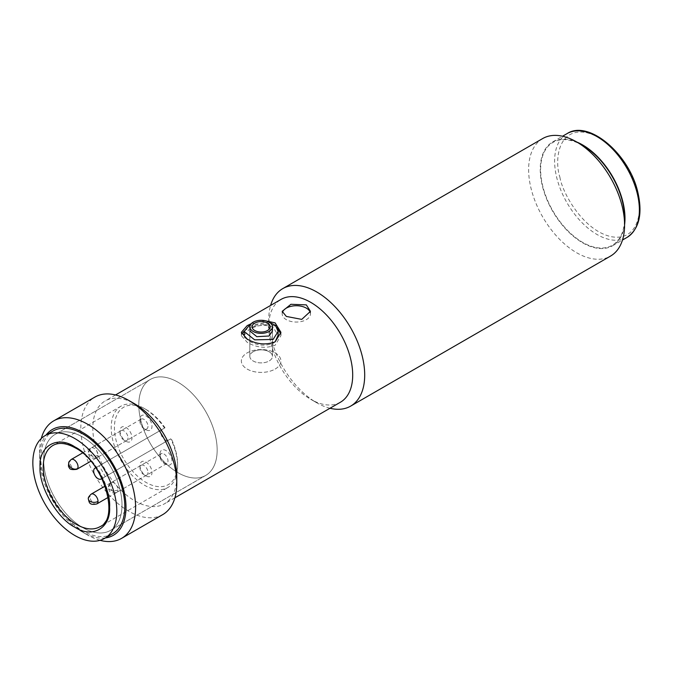 <?xml version="1.0" encoding="UTF-8"?>
<svg xmlns="http://www.w3.org/2000/svg" width="673" height="673" viewBox="0 0 673 673"><rect width="100%" height="100%" fill="white"/><g stroke="black" fill="none" stroke-linecap="round" stroke-linejoin="round"><path stroke-width="0.5" stroke-dasharray="3.37 2.52" d="M329.98 408.259A67.855 39.177 60 0 1 316.722 402.765A67.855 39.177 60 0 1 316.714 402.765A67.855 39.177 60 0 1 268.737 319.658A67.855 39.177 60 0 1 270.605 305.424M542.682 138.554A67.855 39.177 -120 0 0 528.625 169.621A67.855 39.177 -120 0 0 576.601 252.72A67.855 39.177 -120 0 0 610.529 256.085M340.403 402.244A59.367 34.281 60 0 1 310.724 399.299L316.722 402.765L310.724 399.299A59.367 34.281 60 0 1 268.737 326.59A59.367 34.281 60 0 1 281.036 299.409M582.599 145.376A59.367 34.281 -120 0 0 540.621 169.621A59.367 34.281 -120 0 0 582.599 242.33A59.367 34.281 -120 0 0 624.586 218.094M176.78 476.627A59.367 34.281 60 0 1 164.481 503.808A59.367 34.281 60 0 1 134.802 500.872A59.367 34.281 60 0 1 96.012 448.555A59.367 34.281 60 0 1 105.114 400.973A59.367 34.281 60 0 1 134.802 403.918M275.139 369.065A19.786 11.424 0 0 0 280.935 360.98A19.786 11.424 0 0 0 268.712 350.423A19.786 11.424 0 0 0 247.151 352.904A19.786 11.424 0 0 0 241.355 360.98A19.786 11.424 0 0 0 253.57 371.538A19.786 11.424 0 0 0 275.139 369.065A19.786 11.424 0 0 0 280.935 360.98A19.786 11.424 0 0 0 268.712 350.423A19.786 11.424 0 0 0 247.151 352.904A19.786 11.424 0 0 0 241.355 360.98A19.786 11.424 0 0 0 253.57 371.538A19.786 11.424 0 0 0 275.139 369.065M251.248 323.663L264.657 320.609M282.399 312.508A14.133 8.16 0 0 0 282.189 313.887A14.133 8.16 0 0 0 286.328 319.658A14.133 8.16 0 0 0 301.74 321.433A14.133 8.16 0 0 0 310.463 313.887A14.133 8.16 0 0 0 310.32 312.718M162.723 514.618A67.855 39.177 60 0 1 128.804 511.253A67.855 39.177 60 0 1 84.478 451.465A67.855 39.177 60 0 1 94.876 397.095M100.075 540.326A67.855 39.177 60 0 1 87.616 535.035L87.616 535.035A67.855 39.177 60 0 1 39.64 451.928A67.855 39.177 60 0 1 41.289 438.502M105.358 537.946A61.066 35.257 60 0 1 82.821 532.259L87.616 535.035L82.821 532.259A61.066 35.257 60 0 1 39.64 457.472A61.066 35.257 60 0 1 45.991 435.111M82.821 437.156A55.413 31.993 -120 0 0 55.119 434.413A55.413 31.993 -120 0 0 46.622 478.814A55.413 31.993 -120 0 0 82.821 527.649A55.413 31.993 -120 0 0 110.523 530.391A55.413 31.993 -120 0 0 119.02 485.99A55.413 31.993 -120 0 0 82.821 437.156A55.413 31.993 60 0 1 119.02 485.99A55.413 31.993 60 0 1 110.523 530.391A55.413 31.993 60 0 1 82.821 527.649A55.413 31.993 60 0 1 46.622 478.814A55.413 31.993 60 0 1 55.119 434.413A55.413 31.993 60 0 1 82.821 437.156M177.983 382.222A55.413 31.993 -120 0 0 150.272 379.471A55.413 31.993 -120 0 0 141.776 423.881A55.413 31.993 -120 0 0 177.983 472.707A55.413 31.993 -120 0 0 205.686 475.449A55.413 31.993 -120 0 0 214.182 431.048A55.413 31.993 -120 0 0 177.983 382.222A55.413 31.993 -120 0 0 150.272 379.471A55.413 31.993 -120 0 0 141.776 423.881A55.413 31.993 -120 0 0 177.983 472.707A55.413 31.993 -120 0 0 205.686 475.449A55.413 31.993 -120 0 0 214.182 431.048A55.413 31.993 -120 0 0 177.983 382.222M244.198 331.108L247.151 329.105C256.472 323.646 265.801 322.653 275.139 326.127L277.066 327.482M280.801 333.993L280.935 335.667L275.139 345.266C265.801 348.681 256.472 347.689 247.151 342.279L241.355 335.667L241.725 334.027M244.181 335.28L249.145 329.45C257.145 324.908 265.137 324.184 273.137 327.28L278.109 335.28M275.173 341.8L273.137 343.297C265.137 346.359 257.136 345.636 249.145 341.127L245.006 337.661M249.145 325.589L268.636 321.93M253.149 351.752A11.306 6.528 0 0 0 249.834 356.362A11.306 6.528 0 0 0 256.817 362.394A11.306 6.528 0 0 0 269.141 360.98A11.306 6.528 0 0 0 272.456 356.362A11.306 6.528 0 0 0 265.473 350.33A11.306 6.528 0 0 0 253.149 351.752M249.834 326.817L249.834 356.362L249.834 330.948L253.149 326.775L265.465 324.605L272.456 330.948L272.456 356.362A11.306 6.528 -0 0 0 269.141 351.752A11.306 6.528 -0 0 0 256.817 350.33A11.306 6.528 -0 0 0 249.834 356.362A11.306 6.528 -0 0 0 253.149 360.98A11.306 6.528 -0 0 0 265.473 362.394A11.306 6.528 -0 0 0 272.456 356.362L272.456 330.948M112.509 533.815A59.367 34.281 60 0 1 82.821 530.879A59.367 34.281 60 0 1 44.039 478.562A59.367 34.281 60 0 1 53.133 430.981M164.54 428.036L165.003 427.776A44.67 25.793 -120 0 0 145.991 409.453L144.392 408.536A46.933 27.097 -120 0 0 120.93 406.206A46.933 27.097 -120 0 0 113.737 443.818A46.933 27.097 -120 0 0 144.392 485.174A46.933 27.097 -120 0 0 167.863 487.496A46.933 27.097 -120 0 0 177.579 466.01A46.933 27.097 -120 0 0 170.765 438.813L105.19 476.669A46.933 27.097 -120 0 0 98.973 465.893L164.54 428.036A46.933 27.097 -120 0 0 144.392 408.536L145.991 409.453A44.67 25.793 -120 0 0 114.41 427.692A44.67 25.793 -120 0 0 145.991 482.398A44.67 25.793 -120 0 0 177.579 464.168A44.67 25.793 -120 0 0 171.22 438.544M94.935 468.223L162.109 429.441A6.217 3.592 -120 0 0 161.158 434.43A6.217 3.592 -120 0 0 165.222 439.906A6.217 3.592 -120 0 0 168.326 440.218L101.968 478.528L168.326 440.218M128.005 437.854A5.653 3.264 60 0 1 126.827 440.436A5.653 3.264 60 0 1 124 440.159L126.002 441.311A8.48 4.896 60 0 1 120.004 430.922A8.48 4.896 60 0 1 126.002 427.464A8.48 4.896 60 0 1 132.001 437.854A8.48 4.896 60 0 1 126.002 441.311L124 440.159A5.653 3.264 60 0 1 120.004 433.235A5.653 3.264 60 0 1 121.174 430.644A5.653 3.264 60 0 1 124 430.922A5.653 3.264 60 0 1 128.005 437.854M147.993 426.312A5.653 3.264 60 0 1 146.823 428.894A5.653 3.264 60 0 1 143.997 428.617L145.991 429.769A8.48 4.896 60 0 1 139.992 419.38A8.48 4.896 60 0 1 145.991 415.922A8.48 4.896 60 0 1 151.989 426.312A8.48 4.896 60 0 1 145.991 429.769L143.997 428.617A5.653 3.264 60 0 1 139.992 421.693A5.653 3.264 60 0 1 141.17 419.102A5.653 3.264 60 0 1 143.997 419.38A5.653 3.264 60 0 1 147.993 426.312M147.993 472.48A5.653 3.264 60 0 1 146.823 475.062A5.653 3.264 60 0 1 143.997 474.785L145.991 475.937A8.48 4.896 60 0 1 139.992 465.548A8.48 4.896 60 0 1 145.991 462.09A8.48 4.896 60 0 1 151.989 472.48A8.48 4.896 60 0 1 145.991 475.937L143.997 474.785A5.653 3.264 60 0 1 139.992 467.861A5.653 3.264 60 0 1 141.17 465.27A5.653 3.264 60 0 1 143.997 465.548A5.653 3.264 60 0 1 147.993 472.48M163.985 454.006A5.653 3.264 60 0 1 167.678 458.994A5.653 3.264 60 0 1 166.811 463.52A5.653 3.264 60 0 1 163.985 463.243L165.987 464.395A8.48 4.896 60 0 1 159.989 454.006A8.48 4.896 60 0 1 165.987 450.548A8.48 4.896 60 0 1 171.985 460.938A8.48 4.896 60 0 1 165.987 464.395L163.985 463.243A5.653 3.264 60 0 1 159.989 456.319A5.653 3.264 60 0 1 161.158 453.728A5.653 3.264 60 0 1 163.985 454.006M170.765 438.813L105.19 476.669M98.973 465.893L95.751 467.752M162.109 429.441L165.003 427.776M624.586 224.799A59.939 34.601 60 0 1 612.573 245.763A59.939 34.601 60 0 1 542.371 186.009A59.939 34.601 60 0 1 552.634 141.953A59.939 34.601 60 0 1 576.795 142.028M120.93 406.206L52.957 445.45A46.933 27.097 60 0 1 76.428 447.772A46.933 27.097 60 0 1 107.083 489.128A46.933 27.097 60 0 1 99.89 526.74L167.863 487.496M69.168 461.51A5.653 4.391 -149.3 0 1 70.463 460.239A5.653 3.264 60 0 1 71.195 459.499M98.014 455.242A5.653 3.323 0.9 0 1 90.022 455.158A5.653 3.323 -179.1 0 1 88.365 452.761A5.653 3.323 -179.1 0 1 90.022 450.464A5.653 3.264 60 0 1 91.192 447.957A5.653 3.264 60 0 1 95.549 449.471A5.653 3.264 60 0 1 98.014 455.158A5.653 3.264 60 0 1 98.014 455.242A5.653 3.264 60 0 1 96.845 457.749A5.653 3.264 60 0 1 92.487 456.235A5.653 3.264 60 0 1 90.022 450.548A5.653 3.264 60 0 1 90.022 450.464M88.365 498.929A5.653 3.323 -179.1 0 1 90.022 496.632A5.653 3.264 60 0 1 91.192 494.125M118.002 489.868A5.653 3.323 0.9 0 1 110.01 489.784A5.653 3.323 -179.1 0 1 108.353 487.387A5.653 3.323 -179.1 0 1 110.01 485.09A5.653 3.264 60 0 1 111.18 482.583A5.653 3.264 60 0 1 114.006 482.861A5.653 3.264 60 0 1 118.002 489.868A5.653 3.264 60 0 1 116.833 492.375A5.653 3.264 60 0 1 114.006 492.098A5.653 3.264 60 0 1 110.01 485.09M76.848 469.291A5.653 3.264 60 0 1 72.499 467.777A5.653 3.264 60 0 1 70.026 462.09A5.653 3.264 60 0 1 70.463 460.239M96.845 503.917A5.653 3.264 60 0 1 92.487 502.403A5.653 3.264 60 0 1 90.022 496.716A5.653 3.264 60 0 1 90.022 496.632M567.028 133.641A59.939 34.601 -120 0 0 556.764 177.697A59.939 34.601 -120 0 0 626.967 237.451M559.877 177.066C562.073 192.007 582.582 230.427 611.412 236.728C639.888 241.607 642.614 207.721 637.314 192.175C635.119 177.235 614.609 138.823 585.779 132.514C557.294 127.634 554.577 161.528 559.877 177.066M174.913 497.793L164.481 503.808M280.935 332.336L280.935 335.667M282.189 313.887L282.189 311.347M150.272 379.471L55.119 434.413L150.272 379.471M268.737 326.59L268.737 319.658M115.537 394.958L105.114 400.973M241.355 332.336L241.355 335.667M310.463 313.887L310.463 311.347M39.64 457.472L39.64 451.928M205.686 475.449L110.523 530.391L205.686 475.449M146.823 428.894L96.845 457.749C88.819 459.449 89.223 455.823 88.365 452.761C87.944 451.743 88.886 450.144 91.192 447.957L141.17 419.102M166.811 463.52L116.833 492.375C108.816 494.075 109.211 490.449 108.353 487.387C107.932 486.369 108.875 484.77 111.18 482.583L161.158 453.728M177.579 464.168L177.579 466.01M121.174 430.644L82.51 452.971M141.17 465.27L105.131 486.074M120.004 433.235L120.004 430.922M139.992 421.693L139.992 419.38M139.992 467.861L139.992 465.548M159.989 456.319L159.989 454.006M126.827 440.436L90.796 461.241M146.823 475.062L108.151 497.389M552.634 141.953L562.535 136.232M612.573 245.763L622.475 240.042"/><path stroke-width="1.01" d="M350.641 406.122L610.529 256.085A67.855 39.177 -120 0 0 624.586 225.018A67.855 39.177 -120 0 0 576.601 141.919L576.601 141.919A67.855 39.177 -120 0 0 542.682 138.554L282.795 288.599A67.855 39.177 60 0 1 316.722 291.964A67.855 39.177 60 0 1 361.048 351.752A67.855 39.177 60 0 1 350.641 406.122A67.855 39.177 60 0 1 329.98 408.259M115.537 394.958L281.036 299.409A59.367 34.281 60 0 1 310.724 302.345A59.367 34.281 60 0 1 349.506 354.663A59.367 34.281 60 0 1 340.403 402.244L174.913 497.793M624.586 225.018L624.586 218.094A59.367 34.281 -120 0 0 582.599 145.376L576.601 141.919M306.324 304.886L310.463 311.347L301.74 319.389L286.328 316.428L282.189 311.347L290.929 304.297L306.324 304.886M264.657 320.609L275.139 322.897L280.935 332.336L275.139 341.825C265.801 345.308 256.472 344.391 247.151 339.049L241.355 332.336L247.151 325.665L251.248 323.663M41.289 438.502A67.855 39.177 60 0 1 53.697 420.869L94.876 397.095A67.855 39.177 60 0 1 128.804 400.452L134.802 403.918A59.367 34.281 60 0 1 176.78 476.627L176.78 483.559A67.855 39.177 60 0 1 162.723 514.618L121.544 538.392A67.855 39.177 60 0 1 100.075 540.326M310.32 312.718A14.133 8.16 0 0 0 306.324 308.116A14.133 8.16 0 0 0 292.048 306.114A14.133 8.16 0 0 0 282.399 312.508M134.802 403.918L128.804 400.452A67.855 39.177 60 0 1 176.78 483.559M53.697 420.869A67.855 39.177 60 0 1 87.616 424.234A67.855 39.177 60 0 1 131.95 484.022A67.855 39.177 60 0 1 121.544 538.392M45.991 435.111A61.066 35.257 60 0 1 82.821 432.537A61.066 35.257 60 0 1 124.387 492.88A61.066 35.257 60 0 1 105.358 537.946M270.605 305.424A67.855 39.177 60 0 1 282.795 288.599M277.066 327.482L280.801 333.993M268.636 321.93L275.56 325.446L278.109 331.503L278.109 335.28L275.173 341.8M278.109 331.503L273.137 339.436L254.663 339.848L244.181 331.503L249.145 325.589M272.456 326.817A11.306 6.528 180 0 1 265.473 332.849A11.306 6.528 180 0 1 253.149 331.436A11.306 6.528 180 0 1 249.834 326.817A11.306 6.528 180 0 1 256.817 320.785A11.306 6.528 180 0 1 269.141 322.199A11.306 6.528 180 0 1 272.456 326.817L272.456 330.948L269.141 336.004L256.817 336.668L249.834 330.948M241.725 334.027L244.198 331.108M245.006 337.661L244.181 335.28L244.181 331.503M254.747 330.51A9.043 5.224 180 0 1 254.747 323.124A9.043 5.224 180 0 1 267.543 323.124A9.043 5.224 180 0 1 267.543 330.51A9.043 5.224 180 0 1 254.747 330.51M74.821 527.186C57.382 518.706 38.664 486.285 40.044 466.936C38.664 445.997 57.373 435.187 74.821 446.855C92.268 455.335 110.986 487.748 109.606 507.097C110.986 528.036 92.268 538.846 74.821 527.186M45.141 435.599L53.133 430.981A59.367 34.281 60 0 1 82.821 433.925A59.367 34.281 60 0 1 121.611 486.243A59.367 34.281 60 0 1 112.509 533.815L104.508 538.434A59.367 34.281 60 0 1 74.821 535.498A59.367 34.281 60 0 1 36.039 483.18A59.367 34.281 60 0 1 45.141 435.599A59.367 34.281 60 0 1 74.821 438.544A59.367 34.281 60 0 1 113.611 490.861A59.367 34.281 60 0 1 104.508 538.434M101.16 478.999L101.968 478.528L101.16 478.999A6.217 3.592 60 0 1 98.048 478.688A6.217 3.592 60 0 1 93.984 473.212A6.217 3.592 60 0 1 94.935 468.223L95.751 467.752M576.795 142.028A59.939 34.601 60 0 1 622.836 201.707A59.939 34.601 60 0 1 624.586 224.799M76.428 524.418A46.933 27.097 60 0 1 45.764 483.054A46.933 27.097 60 0 1 52.957 445.45C58.736 442.111 66.181 442.927 75.292 447.89C104.281 462.368 119.861 519.034 99.89 526.74A46.933 27.097 60 0 1 76.428 524.418M77.588 468.551A5.653 4.391 30.7 0 1 70.026 466.709A5.653 4.391 -149.3 0 1 69.168 461.51L71.195 459.499A5.653 3.264 60 0 1 75.553 461.013A5.653 3.264 60 0 1 78.026 466.709A5.653 3.264 60 0 1 77.588 468.551A5.653 3.264 60 0 1 76.848 469.291L90.796 461.241M98.014 501.41A5.653 3.323 0.9 0 1 90.022 501.335A5.653 3.323 -179.1 0 1 88.365 498.929C87.944 497.911 88.886 496.312 91.192 494.125A5.653 3.264 60 0 1 95.549 495.639A5.653 3.264 60 0 1 98.014 501.335A5.653 3.264 60 0 1 98.014 501.41A5.653 3.264 60 0 1 96.845 503.917L108.151 497.389M626.967 237.451A59.939 34.601 -120 0 0 637.23 193.395A59.939 34.601 -120 0 0 567.028 133.641C588.766 119.256 629.625 154.445 637.903 192.562C642.757 214.216 639.106 229.173 626.967 237.451L622.475 240.042M82.51 452.971L71.195 459.499M105.131 486.074L91.192 494.125M69.168 461.51C68.217 465.203 68.267 467.205 69.311 467.516C69.395 469.401 71.91 469.99 76.848 469.291M88.365 498.929C89.223 501.991 88.819 505.616 96.845 503.917M562.535 136.232L567.028 133.641"/></g></svg>
